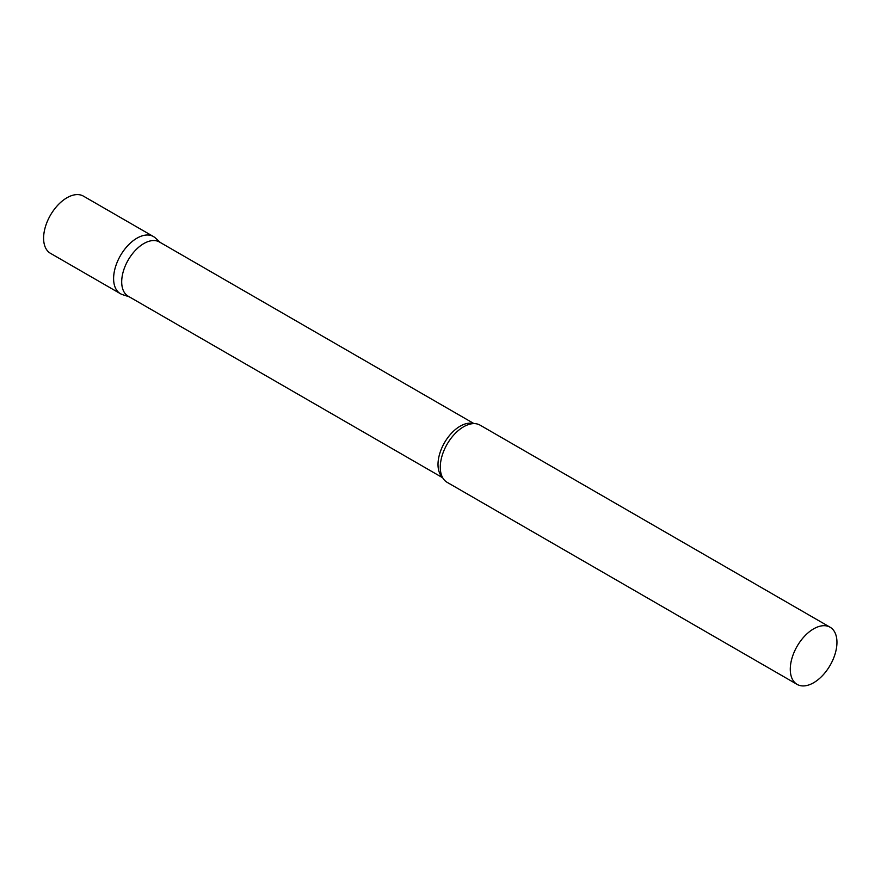 <?xml version="1.0" encoding="UTF-8"?>
<svg xmlns="http://www.w3.org/2000/svg" width="881" height="881" viewBox="0 0 881 881"><rect width="100%" height="100%" fill="white"/><g stroke="black" fill="none" stroke-linecap="round" stroke-linejoin="round"><path stroke-width="1.32" d="M120.433 293.703A32.993 19.052 -60 0 1 115.378 267.262A32.993 19.052 -60 0 1 136.94 238.189A32.993 19.052 -60 0 1 153.437 236.549L83.431 196.133A32.993 19.052 -60 0 0 66.934 197.773A32.993 19.052 -60 0 0 45.383 226.846A32.993 19.052 -60 0 0 50.437 253.299L120.433 293.703M474 423.607L159.461 242.011A31.287 18.061 120 0 0 135.355 250.391A31.287 18.061 120 0 0 121.699 281.876A31.287 18.061 120 0 0 128.174 296.192L442.714 477.788M160.441 242.572L155.364 237.958A32.993 19.052 120 0 0 129.375 244.015A32.993 19.052 120 0 0 113.605 278.605A32.993 19.052 120 0 0 122.624 294.672L129.155 296.765M830.111 627.228L480.112 425.16A32.993 19.052 120 0 0 468.009 424.73A32.993 19.052 120 0 0 440.28 467.205A32.993 19.052 120 0 0 440.698 472.04A32.993 19.052 120 0 0 447.108 482.314L797.118 684.383A32.993 19.052 120 0 0 822.546 675.551A32.993 19.052 120 0 0 836.95 642.337A32.993 19.052 120 0 0 830.111 627.228A32.993 19.052 120 0 0 804.683 636.071A32.993 19.052 120 0 0 790.279 669.285A32.993 19.052 120 0 0 797.118 684.383M473.394 423.629A31.287 18.061 120 0 0 450.235 434.597A31.287 18.061 120 0 0 438.011 464.496A31.287 18.061 120 0 0 442.427 477.26"/></g></svg>
